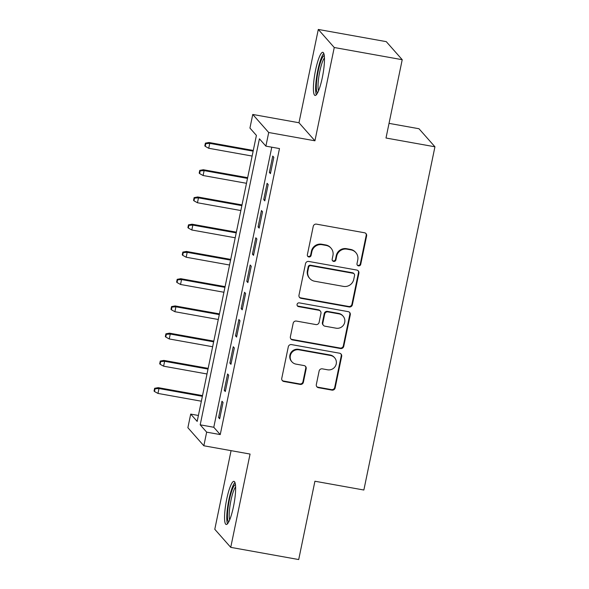 <?xml version="1.0" encoding="UTF-8"?>
<svg xmlns="http://www.w3.org/2000/svg" width="589" height="589" viewBox="0 0 589 589"><rect width="100%" height="100%" fill="white"/><g stroke="black" fill="none" stroke-linecap="round" stroke-linejoin="round"><path stroke-width="0.88" d="M358.48 265.86A1.929 1.877 138.5 0 0 360.733 264.328L366.616 235.917A2.761 2.68 138.5 0 0 364.503 232.765L316.47 224.144A2.761 2.68 138.5 0 0 313.245 226.338L307.362 254.75A1.929 1.877 138.5 0 0 308.842 256.959A1.929 1.877 138.5 0 0 311.095 255.42L311.861 251.746A8.828 8.585 138.5 0 1 322.168 244.722L326.173 245.436A8.828 8.585 138.5 0 1 332.94 255.523L332.181 259.204A1.929 1.877 138.5 0 0 333.661 261.413A1.929 1.877 138.5 0 0 335.914 259.874L336.68 256.193A8.828 8.585 138.5 0 1 346.987 249.169L350.992 249.891A8.828 8.585 138.5 0 1 357.759 259.977L357 263.658A1.929 1.877 138.5 0 0 358.48 265.86M357.228 265.006A1.929 1.877 138.5 0 0 360.306 263.835L366.189 235.431A2.761 2.68 138.5 0 0 365.784 233.384M307.591 256.097A1.929 1.877 138.5 0 0 310.668 254.934L311.426 251.253L311.861 251.746M332.41 260.552A1.929 1.877 138.5 0 0 335.487 259.388L336.245 255.707L336.68 256.193M233.458 506.724A21.918 4.027 -79.8 0 0 233.966 481.346A21.918 4.027 -79.8 0 0 226.728 499.111A21.918 4.027 -79.8 0 0 226.22 524.49A21.918 4.027 -79.8 0 0 233.458 506.724M322.301 77.696A21.918 4.027 -79.8 0 0 322.809 52.318A21.918 4.027 -79.8 0 0 315.579 70.084A21.918 4.027 -79.8 0 0 315.071 95.462A21.918 4.027 -79.8 0 0 322.301 77.696M316.33 384.543A2.761 2.68 138.5 0 0 318.443 387.695L331.916 390.117A2.761 2.68 138.5 0 0 335.141 387.923L341.672 356.367A2.761 2.68 138.5 0 0 339.558 353.216L291.526 344.602A2.761 2.68 138.5 0 0 288.301 346.796L281.763 378.344A2.761 2.68 138.5 0 0 283.883 381.495L300.162 384.418A2.761 2.68 138.5 0 0 303.387 382.224L306.177 368.721A2.761 2.68 138.5 0 0 304.064 365.57L295.995 364.12A7.377 7.178 138.5 0 1 291.194 353.452A7.377 7.178 138.5 0 1 298.954 349.814L330.576 355.491A7.377 7.178 138.5 0 1 335.377 366.159A7.377 7.178 138.5 0 1 327.617 369.796L322.345 368.847A2.761 2.68 138.5 0 0 319.12 371.041L316.33 384.543M206.658 432.149L203.838 445.77L187.884 427.71L190.703 414.089L197.175 421.407L256.406 135.396L249.935 128.071L252.755 114.457L268.709 132.51L265.889 146.131L259.425 138.813L200.194 424.824L206.658 432.149L220.249 434.586L279.481 148.568L265.889 146.131M402.221 59.703L334.25 47.51L318.296 29.45L386.266 41.642L402.221 59.703L386.001 138.017L434.94 146.794L363.862 490.019L314.924 481.235L298.704 559.55L230.741 547.358L250.06 454.06L203.838 445.77M318.296 29.45L298.976 122.748L314.931 140.8L334.25 47.51M314.931 140.8L268.709 132.51M349.137 306.965A2.761 2.68 138.5 0 0 352.362 304.763L358.892 273.215A2.761 2.68 138.5 0 0 356.779 270.064L308.746 261.442A2.761 2.68 138.5 0 0 305.522 263.644L298.984 295.192A2.761 2.68 138.5 0 0 301.104 298.343L349.137 306.965L348.71 306.471A2.761 2.68 138.5 0 0 351.928 304.277L358.465 272.729A2.761 2.68 138.5 0 0 358.06 270.682M350.286 314.791L343.748 346.347A2.761 2.68 138.5 0 1 340.53 348.541L292.49 339.919A2.761 2.68 138.5 0 1 290.377 336.768L293.175 323.265A2.761 2.68 138.5 0 1 296.392 321.071L315.873 324.568A2.761 2.68 138.5 0 0 319.098 322.367L320.953 313.414A2.761 2.68 138.5 0 0 318.84 310.263L298.557 306.619A1.929 1.877 138.5 0 1 297.298 303.828A1.929 1.877 138.5 0 1 299.33 302.879L348.173 311.64A2.761 2.68 138.5 0 1 350.286 314.791L349.851 314.305L343.321 345.853L343.748 346.347M231.072 450.651L214.786 529.297L230.741 547.358M270.432 173.63L273.819 157.292L272.744 156.07L269.357 172.415L270.432 173.63M264.792 200.871L268.179 184.526L267.097 183.312L263.717 199.649L264.792 200.871M259.153 228.112L262.539 211.768L261.457 210.545L258.078 226.89L259.153 228.112M253.513 255.354L256.892 239.009L255.817 237.787L252.431 254.131L253.513 255.354M247.873 282.595L251.253 266.25L250.178 265.028L246.791 281.373L247.873 282.595M242.226 309.829L245.613 293.484L244.538 292.269L241.151 308.614L242.226 309.829M236.587 337.07L239.973 320.725L238.898 319.51L235.512 335.848L236.587 337.07M230.947 364.311L234.334 347.966L233.251 346.744L229.872 363.089L230.947 364.311M225.307 391.552L228.694 375.208L227.612 373.986L224.225 390.33L225.307 391.552M271.787 147.191L213.785 427.268L220.249 434.586M221.972 401.227L218.585 417.572L219.668 418.794L223.047 402.449L221.972 401.227M434.94 146.794L418.985 128.741L389.034 123.366M198.405 415.473L190.703 414.089M298.976 122.748L252.755 114.457M213.785 427.268L200.194 424.824M269.357 172.415L270.638 172.643M263.717 199.649L264.998 199.885M258.078 226.89L259.359 227.126M252.431 254.131L253.719 254.36M246.791 281.373L248.072 281.601M241.151 308.614L242.432 308.842M235.512 335.848L236.793 336.083M229.872 363.089L231.153 363.317M224.225 390.33L225.513 390.559M218.585 417.572L219.866 417.8M355.837 252.6L355.403 252.114A8.828 8.585 138.5 0 0 350.565 249.405L350.992 249.891M336.245 255.707A8.828 8.585 138.5 0 1 346.56 248.683L350.565 249.405M331.018 248.153L330.584 247.66A8.828 8.585 138.5 0 0 325.746 244.95L326.173 245.436M311.426 251.253A8.828 8.585 138.5 0 1 321.741 244.229L325.746 244.95M299.389 297.239A2.761 2.68 138.5 0 0 300.67 297.857L348.71 306.471M354.549 275.49A1.929 1.877 138.5 0 0 353.069 273.281L310.904 265.713A1.929 1.877 138.5 0 0 308.651 267.251L307.848 271.131A8.828 8.585 138.5 0 0 314.614 281.218L343.431 286.387A8.828 8.585 138.5 0 0 353.746 279.363L354.549 275.49M354.129 273.87L353.694 273.384A1.929 1.877 138.5 0 0 352.634 272.795L353.069 273.281M309.77 278.501L309.335 278.015A8.828 8.585 138.5 0 1 307.414 270.638L308.216 266.765A1.929 1.877 138.5 0 1 310.469 265.227L352.634 272.795M290.775 338.815A2.761 2.68 138.5 0 0 292.063 339.433L340.096 348.047A2.761 2.68 138.5 0 0 343.321 345.853M320.35 311.11L319.923 310.617A2.761 2.68 138.5 0 0 318.406 309.77L298.122 306.133L298.557 306.619M297.305 305.765A1.929 1.877 138.5 0 0 298.122 306.133M336.091 328.191A7.377 7.178 138.5 0 0 343.1 316.153A7.377 7.178 138.5 0 0 339.058 313.885L327.911 311.89A2.761 2.68 138.5 0 0 324.694 314.084L322.838 323.037A2.761 2.68 138.5 0 0 324.951 326.196L336.091 328.191M343.1 316.153L342.673 315.667A7.377 7.178 138.5 0 0 338.623 313.4L339.058 313.885M323.435 325.349L323.008 324.856A2.761 2.68 138.5 0 1 322.404 322.551L324.259 313.598A2.761 2.68 138.5 0 1 327.484 311.397L338.623 313.4M349.851 314.305A2.761 2.68 138.5 0 0 349.454 312.258M334.626 357.759L334.191 357.265A7.377 7.178 138.5 0 0 330.149 354.998L330.576 355.491M291.945 361.852L291.511 361.366A7.377 7.178 138.5 0 1 298.52 349.329L330.149 354.998M282.168 380.391A2.761 2.68 138.5 0 0 283.449 381.009L299.727 383.932A2.761 2.68 138.5 0 0 302.952 381.738L305.75 368.235A2.761 2.68 138.5 0 0 305.345 366.181M316.727 386.59A2.761 2.68 138.5 0 0 318.008 387.209L331.489 389.624A2.761 2.68 138.5 0 0 334.707 387.429L341.245 355.881A2.761 2.68 138.5 0 0 340.84 353.834M205.392 143.142L204.825 145.866L205.259 146.359L205.826 143.635L205.392 143.142L208.977 142.494L209.758 143.37L208.742 148.273L252.121 156.056M205.826 143.635L209.758 143.37L253.137 151.152M208.977 142.494L253.285 150.445M208.742 148.273L205.259 146.359M317.589 92.893A18.966 3.482 100.2 0 1 318.207 70.989A18.966 3.482 100.2 0 1 324.281 55.602M324.458 57.891A17.56 3.225 -79.8 0 0 319.783 71.475A17.56 3.225 -79.8 0 0 318.553 90.802M323.781 53.422A21.778 3.998 -79.8 0 0 317.773 70.496A21.778 3.998 -79.8 0 0 316.367 94.763M228.746 521.913A18.966 3.482 100.2 0 1 228.341 505.73A18.966 3.482 100.2 0 1 234.113 485.734A18.966 3.482 100.2 0 1 235.431 484.629M235.607 486.919A17.56 3.225 -79.8 0 0 235.335 487.28A17.56 3.225 -79.8 0 0 230.351 503.566A17.56 3.225 -79.8 0 0 229.703 519.829M234.937 482.45A21.778 3.998 -79.8 0 0 234.385 483.135A21.778 3.998 -79.8 0 0 228.127 503.794A21.778 3.998 -79.8 0 0 227.516 523.79M199.752 170.383L199.185 173.107L199.619 173.593L200.179 170.869L199.752 170.383L203.338 169.735L204.118 170.611L203.102 175.515L246.482 183.297M200.179 170.869L204.118 170.611L247.498 178.393M203.338 169.735L247.645 177.679M203.102 175.515L199.619 173.593M194.112 197.624L193.545 200.348L193.98 200.834L194.539 198.11L194.112 197.624L197.698 196.969L198.471 197.852L197.455 202.756L240.842 210.538M194.539 198.11L198.471 197.852L241.858 205.635M197.698 196.969L242.005 204.92M197.455 202.756L193.98 200.834M188.465 224.865L187.906 227.59L188.333 228.076L188.9 225.351L188.465 224.865L192.058 224.21L192.831 225.094L191.815 229.997L235.202 237.779M188.9 225.351L192.831 225.094L236.218 232.876M192.058 224.21L236.366 232.162M191.815 229.997L188.333 228.076M182.826 252.099L182.266 254.823L182.693 255.317L183.26 252.593L182.826 252.099L186.418 251.451L187.192 252.328L186.176 257.231L229.563 265.013M183.26 252.593L187.192 252.328L230.579 260.117M186.418 251.451L230.726 259.403M186.176 257.231L182.693 255.317M177.186 279.341L176.619 282.065L177.053 282.551L177.62 279.827L177.186 279.341L180.771 278.693L181.552 279.569L180.536 284.472L223.916 292.254M177.62 279.827L181.552 279.569L224.932 287.351M180.771 278.693L225.079 286.644M180.536 284.472L177.053 282.551M171.546 306.582L170.979 309.306L171.414 309.792L171.973 307.068L171.546 306.582L175.132 305.934L175.912 306.81L174.896 311.714L218.276 319.496M171.973 307.068L175.912 306.81L219.292 314.592M175.132 305.934L219.439 313.878M174.896 311.714L171.414 309.792M165.907 333.823L165.34 336.547L165.774 337.033L166.334 334.309L165.907 333.823L169.492 333.168L170.265 334.051L169.249 338.955L212.636 346.737M166.334 334.309L170.265 334.051L213.652 341.834M169.492 333.168L213.8 341.119M169.249 338.955L165.774 337.033M160.26 361.064L159.7 363.788L160.127 364.274L160.694 361.55L160.26 361.064L163.852 360.409L164.625 361.293L163.609 366.189L206.997 373.978M160.694 361.55L164.625 361.293L208.013 369.075M163.852 360.409L208.16 368.361M163.609 366.189L160.127 364.274M154.62 388.298L154.06 391.022L154.487 391.516L155.054 388.792L154.62 388.298L158.213 387.65L158.986 388.526L157.97 393.43L201.357 401.212M155.054 388.792L158.986 388.526L202.373 396.309M158.213 387.65L202.52 395.602M157.97 393.43L154.487 391.516M360.306 263.835L360.733 264.328M310.668 254.934L311.095 255.42M335.487 259.388L335.914 259.874M346.56 248.683L346.987 249.169M321.741 244.229L322.168 244.722M366.189 235.431L366.616 235.917M300.67 297.857L301.104 298.343M358.465 272.729L358.892 273.215M351.928 304.277L352.362 304.763M310.469 265.227L310.904 265.713M308.216 266.765L308.651 267.251M307.414 270.638L307.848 271.131M340.096 348.047L340.53 348.541M292.063 339.433L292.49 339.919M318.406 309.77L318.84 310.263M327.484 311.397L327.911 311.89M324.259 313.598L324.694 314.084M322.404 322.551L322.838 323.037M298.52 349.329L298.954 349.814M305.75 368.235L306.177 368.721M302.952 381.738L303.387 382.224M299.727 383.932L300.162 384.418M283.449 381.009L283.883 381.495M341.245 355.881L341.672 356.367M334.707 387.429L335.141 387.923M331.489 389.624L331.916 390.117M318.008 387.209L318.443 387.695"/></g></svg>
